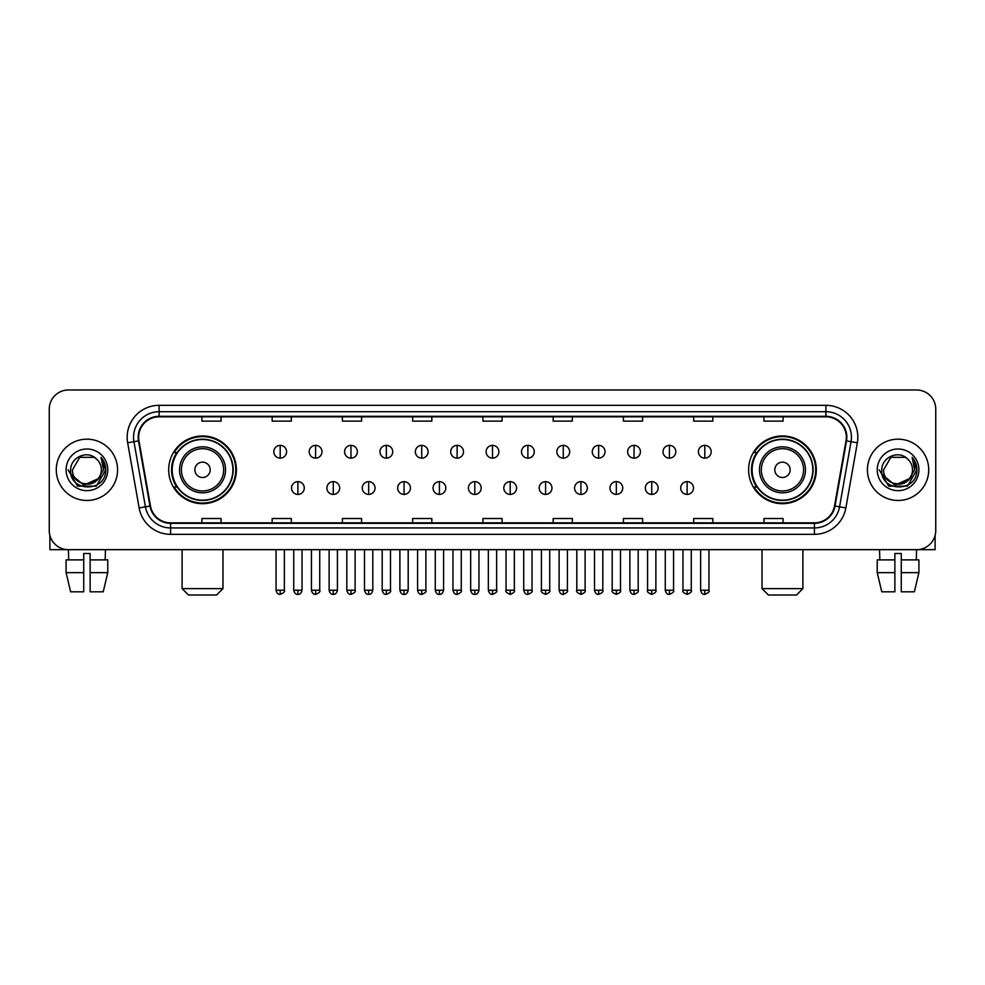 <?xml version="1.0" encoding="UTF-8"?>
<svg xmlns="http://www.w3.org/2000/svg" width="985" height="985" viewBox="0 0 985 985"><rect width="100%" height="100%" fill="white"/><g stroke="black" fill="none" stroke-linecap="round" stroke-linejoin="round"><path stroke-width="1.48" d="M748.612 469.833A33.847 33.847 0 0 0 782.459 503.68A33.847 33.847 0 0 0 816.319 469.833A33.847 33.847 0 0 0 782.459 435.973A33.847 33.847 0 0 0 748.612 469.833M168.681 469.833A33.847 33.847 0 0 0 202.541 503.68A33.847 33.847 0 0 0 236.388 469.833A33.847 33.847 0 0 0 202.541 435.973A33.847 33.847 0 0 0 168.681 469.833M176.807 487.07A30.978 30.978 0 0 1 176.807 452.583M756.726 487.07A30.978 30.978 0 0 1 756.726 452.583M49.25 409.157L49.25 530.496A19.158 19.158 0 0 0 68.408 549.667L916.592 549.667A19.158 19.158 0 0 0 935.75 530.496L935.75 409.157A19.158 19.158 0 0 0 916.592 389.986L68.408 389.986A19.158 19.158 0 0 0 49.25 409.157L49.25 530.496M56.28 469.833A30.658 30.658 0 0 0 86.939 500.478A30.658 30.658 0 0 0 117.584 469.833A30.658 30.658 0 0 0 86.939 439.175A30.658 30.658 0 0 0 56.28 469.833A30.658 30.658 0 0 0 86.939 500.478A30.658 30.658 0 0 0 117.584 469.833A30.658 30.658 0 0 0 86.939 439.175A30.658 30.658 0 0 0 56.28 469.833M867.416 469.833A30.658 30.658 0 0 0 898.061 500.478A30.658 30.658 0 0 0 928.72 469.833A30.658 30.658 0 0 0 898.061 439.175A30.658 30.658 0 0 0 867.416 469.833A30.658 30.658 0 0 0 898.061 500.478A30.658 30.658 0 0 0 928.72 469.833A30.658 30.658 0 0 0 898.061 439.175A30.658 30.658 0 0 0 867.416 469.833M138.663 437.254A20.439 20.439 0 0 1 159.102 416.815L825.898 416.815A20.439 20.439 0 0 1 846.029 440.8L834.541 505.945A20.439 20.439 0 0 1 814.41 522.838L170.59 522.838A20.439 20.439 0 0 1 150.459 505.945L138.971 440.8A20.439 20.439 0 0 1 138.663 437.254M138.159 437.254A20.944 20.944 0 0 0 138.479 440.886L149.966 506.031A20.944 20.944 0 0 0 170.59 523.343L814.41 523.343A20.944 20.944 0 0 0 835.034 506.031L846.521 440.886A20.944 20.944 0 0 0 825.898 416.31L159.102 416.31A20.944 20.944 0 0 0 138.159 437.254M127.656 442.794A31.939 31.939 0 0 1 159.102 405.315L825.898 405.315A31.939 31.939 0 0 1 857.344 442.794L845.856 507.94A31.939 31.939 0 0 1 814.41 534.338L170.59 534.338A31.939 31.939 0 0 1 139.144 507.94L127.656 442.794L133.948 441.686A25.548 25.548 0 0 1 159.102 411.705L825.898 411.705A25.548 25.548 0 0 1 851.052 441.686L839.565 506.832A25.548 25.548 0 0 1 814.41 527.948L170.59 527.948A25.548 25.548 0 0 1 145.435 506.832L133.948 441.686A25.548 25.548 0 0 1 133.554 437.254M916.592 389.986L68.408 389.986M68.691 559.886L68.408 549.667L916.592 549.667L916.309 559.886M935.75 530.496L935.75 409.157M835.034 506.031L839.565 506.832L851.052 441.686L857.344 442.794M482.921 416.815L482.921 421.137L502.079 421.137L502.079 416.815M412.666 416.815L412.666 421.137L431.824 421.137L431.824 416.815M342.411 416.815L342.411 421.137L361.569 421.137L361.569 416.815M272.155 416.815L272.155 421.137L291.314 421.137L291.314 416.815M201.9 416.815L201.9 421.137L221.059 421.137L221.059 416.815M553.176 416.815L553.176 421.137L572.334 421.137L572.334 416.815M623.431 416.815L623.431 421.137L642.589 421.137L642.589 416.815M693.686 416.815L693.686 421.137L712.845 421.137L712.845 416.815M763.941 416.815L763.941 421.137L783.1 421.137L783.1 416.815M502.079 522.838L502.079 518.516L482.921 518.516L482.921 522.838M431.824 522.838L431.824 518.516L412.666 518.516L412.666 522.838M361.569 522.838L361.569 518.516L342.411 518.516L342.411 522.838M291.314 522.838L291.314 518.516L272.155 518.516L272.155 522.838M221.059 522.838L221.059 518.516L201.9 518.516L201.9 522.838M572.334 522.838L572.334 518.516L553.176 518.516L553.176 522.838M642.589 522.838L642.589 518.516L623.431 518.516L623.431 522.838M712.845 522.838L712.845 518.516L693.686 518.516L693.686 522.838M783.1 522.838L783.1 518.516L763.941 518.516L763.941 522.838M97.995 479.104C90.337 489.459 71.745 482.835 72.496 469.833C71.609 488.449 102.255 488.449 101.369 469.833C102.255 488.449 71.609 488.449 72.496 469.833L79.711 457.323L94.154 457.323L96.395 458.924C87.53 449.64 70.477 457.286 70.637 469.833C69.012 492.106 105.136 492.697 105.727 470.904L105.752 469.833C105.703 465.092 104.127 460.931 101.036 457.348L103.523 469.833L97.995 479.104A14.43 14.43 0 0 0 101.369 469.833C102.255 488.449 71.609 488.449 72.496 469.833L79.711 457.323M101.369 469.833A14.43 14.43 0 0 0 96.395 458.924M98.919 478.328L83.86 485.162L71.08 474.511M66.106 469.833A20.82 20.82 0 0 0 86.939 490.653A20.82 20.82 0 0 0 107.759 469.833A20.82 20.82 0 0 0 86.939 449A20.82 20.82 0 0 0 66.106 469.833M101.036 457.348L105.752 470.374L104.878 464.12L105.752 470.374L104.878 464.12L105.752 470.374L101.172 457.508L105.752 470.374L101.172 457.508L105.752 469.833L96.345 486.134L77.519 486.134L68.113 469.833M101.172 457.508L105.752 470.387M49.89 535.409L49.89 549.667L123.975 549.667M66.093 559.886L66.093 572.654L70.637 591.813L66.093 572.654L66.093 559.886L83.737 559.886L83.737 553.496L90.127 553.496L90.127 559.886L107.771 559.886L107.771 572.654L103.228 591.813L107.771 572.654L90.127 572.654L90.127 559.886M105.457 549.667L105.173 559.886M83.737 559.886L83.737 591.813L70.637 591.813M66.093 572.654L83.737 572.654M103.228 591.813L90.127 591.813L90.127 572.654M216.589 595.014L188.48 595.014L182.102 588.624L222.979 588.624L216.589 595.014M210.199 469.833A7.658 7.658 0 0 0 202.541 462.162A7.658 7.658 0 0 0 194.87 469.833A7.658 7.658 0 0 0 202.541 477.491A7.658 7.658 0 0 0 210.199 469.833M225.528 469.833A22.987 22.987 0 0 0 202.541 446.833A22.987 22.987 0 0 0 179.541 469.833A22.987 22.987 0 0 0 202.541 492.82A22.987 22.987 0 0 0 225.528 469.833A22.987 22.987 0 0 1 202.541 492.82A22.987 22.987 0 0 1 179.541 469.833M232.879 469.833A30.338 30.338 0 0 0 202.541 439.495A30.338 30.338 0 0 0 172.203 469.833A30.338 30.338 0 0 0 202.541 500.158A30.338 30.338 0 0 0 232.879 469.833M235.747 469.833A33.207 33.207 0 0 1 174.148 487.07L177.226 487.07A30.621 30.621 0 0 0 222.795 492.783A30.621 30.621 0 0 0 222.795 446.87A30.621 30.621 0 0 0 177.226 452.583L174.148 452.583A33.207 33.207 0 0 1 235.747 469.833M796.52 595.014L768.411 595.014L762.021 588.624L802.898 588.624L796.52 595.014M790.13 469.833A7.658 7.658 0 0 0 782.459 462.162A7.658 7.658 0 0 0 774.801 469.833A7.658 7.658 0 0 0 782.459 477.491A7.658 7.658 0 0 0 790.13 469.833M805.459 469.833A22.987 22.987 0 0 0 782.459 446.833A22.987 22.987 0 0 0 759.472 469.833A22.987 22.987 0 0 0 782.459 492.82A22.987 22.987 0 0 0 805.459 469.833A22.987 22.987 0 0 1 782.459 492.82A22.987 22.987 0 0 1 759.472 469.833M812.797 469.833A30.338 30.338 0 0 0 782.459 439.495A30.338 30.338 0 0 0 752.121 469.833A30.338 30.338 0 0 0 782.459 500.158A30.338 30.338 0 0 0 812.797 469.833M815.678 469.833A33.207 33.207 0 0 1 754.079 487.07L757.157 487.07A30.621 30.621 0 0 0 802.726 492.783A30.621 30.621 0 0 0 802.726 446.87A30.621 30.621 0 0 0 757.157 452.583L754.079 452.583A33.207 33.207 0 0 1 815.678 469.833M280.196 445.368A6.39 6.39 0 0 0 273.818 451.746A6.39 6.39 0 0 0 280.196 458.136A6.39 6.39 0 0 0 286.586 451.746A6.39 6.39 0 0 0 280.196 445.368L280.196 458.136A6.39 6.39 0 0 0 286.586 451.746A6.39 6.39 0 0 0 280.196 445.368M315.582 445.368A6.39 6.39 0 0 0 309.192 451.746A6.39 6.39 0 0 0 315.582 458.136A6.39 6.39 0 0 0 321.972 451.746A6.39 6.39 0 0 0 315.582 445.368L315.582 458.136A6.39 6.39 0 0 0 321.972 451.746A6.39 6.39 0 0 0 315.582 445.368M350.968 445.368A6.39 6.39 0 0 0 344.578 451.746A6.39 6.39 0 0 0 350.968 458.136A6.39 6.39 0 0 0 357.358 451.746A6.39 6.39 0 0 0 350.968 445.368L350.968 458.136A6.39 6.39 0 0 0 357.358 451.746A6.39 6.39 0 0 0 350.968 445.368M386.354 445.368A6.39 6.39 0 0 0 379.964 451.746A6.39 6.39 0 0 0 386.354 458.136A6.39 6.39 0 0 0 392.732 451.746A6.39 6.39 0 0 0 386.354 445.368L386.354 458.136A6.39 6.39 0 0 0 392.732 451.746A6.39 6.39 0 0 0 386.354 445.368M421.728 445.368A6.39 6.39 0 0 0 415.35 451.746A6.39 6.39 0 0 0 421.728 458.136A6.39 6.39 0 0 0 428.118 451.746A6.39 6.39 0 0 0 421.728 445.368L421.728 458.136A6.39 6.39 0 0 0 428.118 451.746A6.39 6.39 0 0 0 421.728 445.368M457.114 445.368A6.39 6.39 0 0 0 450.724 451.746A6.39 6.39 0 0 0 457.114 458.136A6.39 6.39 0 0 0 463.504 451.746A6.39 6.39 0 0 0 457.114 445.368L457.114 458.136A6.39 6.39 0 0 0 463.504 451.746A6.39 6.39 0 0 0 457.114 445.368M492.5 445.368A6.39 6.39 0 0 0 486.11 451.746A6.39 6.39 0 0 0 492.5 458.136A6.39 6.39 0 0 0 498.89 451.746A6.39 6.39 0 0 0 492.5 445.368L492.5 458.136A6.39 6.39 0 0 0 498.89 451.746A6.39 6.39 0 0 0 492.5 445.368M527.886 445.368A6.39 6.39 0 0 0 521.496 451.746A6.39 6.39 0 0 0 527.886 458.136A6.39 6.39 0 0 0 534.276 451.746A6.39 6.39 0 0 0 527.886 445.368L527.886 458.136A6.39 6.39 0 0 0 534.276 451.746A6.39 6.39 0 0 0 527.886 445.368M563.272 445.368A6.39 6.39 0 0 0 556.882 451.746A6.39 6.39 0 0 0 563.272 458.136A6.39 6.39 0 0 0 569.65 451.746A6.39 6.39 0 0 0 563.272 445.368L563.272 458.136A6.39 6.39 0 0 0 569.65 451.746A6.39 6.39 0 0 0 563.272 445.368M598.646 445.368A6.39 6.39 0 0 0 592.268 451.746A6.39 6.39 0 0 0 598.646 458.136A6.39 6.39 0 0 0 605.036 451.746A6.39 6.39 0 0 0 598.646 445.368L598.646 458.136A6.39 6.39 0 0 0 605.036 451.746A6.39 6.39 0 0 0 598.646 445.368M634.032 445.368A6.39 6.39 0 0 0 627.642 451.746A6.39 6.39 0 0 0 634.032 458.136A6.39 6.39 0 0 0 640.422 451.746A6.39 6.39 0 0 0 634.032 445.368L634.032 458.136A6.39 6.39 0 0 0 640.422 451.746A6.39 6.39 0 0 0 634.032 445.368M669.418 445.368A6.39 6.39 0 0 0 663.028 451.746A6.39 6.39 0 0 0 669.418 458.136A6.39 6.39 0 0 0 675.808 451.746A6.39 6.39 0 0 0 669.418 445.368L669.418 458.136A6.39 6.39 0 0 0 675.808 451.746A6.39 6.39 0 0 0 669.418 445.368M704.804 445.368A6.39 6.39 0 0 0 698.414 451.746A6.39 6.39 0 0 0 704.804 458.136A6.39 6.39 0 0 0 711.182 451.746A6.39 6.39 0 0 0 704.804 445.368L704.804 458.136A6.39 6.39 0 0 0 711.182 451.746A6.39 6.39 0 0 0 704.804 445.368M297.889 481.64A6.39 6.39 0 0 0 291.511 488.031A6.39 6.39 0 0 0 297.889 494.421A6.39 6.39 0 0 0 304.279 488.031A6.39 6.39 0 0 0 297.889 481.64L297.889 494.421A6.39 6.39 0 0 0 304.279 488.031A6.39 6.39 0 0 0 297.889 481.64M333.275 481.64A6.39 6.39 0 0 0 326.885 488.031A6.39 6.39 0 0 0 333.275 494.421A6.39 6.39 0 0 0 339.665 488.031A6.39 6.39 0 0 0 333.275 481.64L333.275 494.421A6.39 6.39 0 0 0 339.665 488.031A6.39 6.39 0 0 0 333.275 481.64M368.661 481.64A6.39 6.39 0 0 0 362.271 488.031A6.39 6.39 0 0 0 368.661 494.421A6.39 6.39 0 0 0 375.051 488.031A6.39 6.39 0 0 0 368.661 481.64L368.661 494.421A6.39 6.39 0 0 0 375.051 488.031A6.39 6.39 0 0 0 368.661 481.64M404.047 481.64A6.39 6.39 0 0 0 397.657 488.031A6.39 6.39 0 0 0 404.047 494.421A6.39 6.39 0 0 0 410.425 488.031A6.39 6.39 0 0 0 404.047 481.64L404.047 494.421A6.39 6.39 0 0 0 410.425 488.031A6.39 6.39 0 0 0 404.047 481.64M439.421 481.64A6.39 6.39 0 0 0 433.043 488.031A6.39 6.39 0 0 0 439.421 494.421A6.39 6.39 0 0 0 445.811 488.031A6.39 6.39 0 0 0 439.421 481.64L439.421 494.421A6.39 6.39 0 0 0 445.811 488.031A6.39 6.39 0 0 0 439.421 481.64M474.807 481.64A6.39 6.39 0 0 0 468.417 488.031A6.39 6.39 0 0 0 474.807 494.421A6.39 6.39 0 0 0 481.197 488.031A6.39 6.39 0 0 0 474.807 481.64L474.807 494.421A6.39 6.39 0 0 0 481.197 488.031A6.39 6.39 0 0 0 474.807 481.64M510.193 481.64A6.39 6.39 0 0 0 503.803 488.031A6.39 6.39 0 0 0 510.193 494.421A6.39 6.39 0 0 0 516.583 488.031A6.39 6.39 0 0 0 510.193 481.64L510.193 494.421A6.39 6.39 0 0 0 516.583 488.031A6.39 6.39 0 0 0 510.193 481.64M545.579 481.64A6.39 6.39 0 0 0 539.189 488.031A6.39 6.39 0 0 0 545.579 494.421A6.39 6.39 0 0 0 551.957 488.031A6.39 6.39 0 0 0 545.579 481.64L545.579 494.421A6.39 6.39 0 0 0 551.957 488.031A6.39 6.39 0 0 0 545.579 481.64M580.953 481.64A6.39 6.39 0 0 0 574.575 488.031A6.39 6.39 0 0 0 580.953 494.421A6.39 6.39 0 0 0 587.343 488.031A6.39 6.39 0 0 0 580.953 481.64L580.953 494.421A6.39 6.39 0 0 0 587.343 488.031A6.39 6.39 0 0 0 580.953 481.64M616.339 481.64A6.39 6.39 0 0 0 609.949 488.031A6.39 6.39 0 0 0 616.339 494.421A6.39 6.39 0 0 0 622.729 488.031A6.39 6.39 0 0 0 616.339 481.64L616.339 494.421A6.39 6.39 0 0 0 622.729 488.031A6.39 6.39 0 0 0 616.339 481.64M651.725 481.64A6.39 6.39 0 0 0 645.335 488.031A6.39 6.39 0 0 0 651.725 494.421A6.39 6.39 0 0 0 658.115 488.031A6.39 6.39 0 0 0 651.725 481.64L651.725 494.421A6.39 6.39 0 0 0 658.115 488.031A6.39 6.39 0 0 0 651.725 481.64M687.111 481.64A6.39 6.39 0 0 0 680.721 488.031A6.39 6.39 0 0 0 687.111 494.421A6.39 6.39 0 0 0 693.489 488.031A6.39 6.39 0 0 0 687.111 481.64L687.111 494.421A6.39 6.39 0 0 0 693.489 488.031A6.39 6.39 0 0 0 687.111 481.64M935.11 535.409L935.11 549.667L861.025 549.667M877.229 559.886L877.229 572.654L881.772 591.813L877.229 572.654L877.229 559.886L894.872 559.886L894.872 553.496L901.263 553.496L901.263 559.886L918.907 559.886L918.907 572.654L914.363 591.813L918.907 572.654L901.263 572.654L901.263 559.886M894.872 559.886L894.872 591.813L881.772 591.813M877.229 572.654L894.872 572.654M914.363 591.813L901.263 591.813L901.263 572.654M879.543 549.667L879.827 559.886M912.504 469.833C913.39 488.449 882.745 488.449 883.631 469.833L890.846 457.323L905.289 457.323L907.517 458.924C898.665 449.64 881.612 457.286 881.772 469.833C880.147 492.106 916.272 492.697 916.863 470.904L916.887 469.833C916.838 465.092 915.262 460.931 912.172 457.348L914.659 469.833L909.13 479.104A14.43 14.43 0 0 0 912.504 469.833C913.39 488.449 882.745 488.449 883.631 469.833C882.745 488.449 913.39 488.449 912.504 469.833A14.43 14.43 0 0 0 907.517 458.924M909.13 479.104C901.472 489.459 882.88 482.835 883.631 469.833M910.054 478.328L894.996 485.162L882.215 474.511M877.241 469.833A20.82 20.82 0 0 0 898.061 490.653A20.82 20.82 0 0 0 918.894 469.833A20.82 20.82 0 0 0 898.061 449A20.82 20.82 0 0 0 877.241 469.833M912.172 457.348L916.887 470.374L916.013 464.12L916.887 470.374L916.013 464.12L916.887 470.374L912.307 457.508L916.887 470.374L912.307 457.508L916.887 469.833L907.48 486.134L888.655 486.134L879.248 469.833M912.307 457.508L916.887 470.387M825.898 405.315L825.898 416.31M133.948 441.686L138.479 440.886M170.59 534.338L170.59 523.343M814.41 523.343L814.41 534.338M139.144 507.94L149.966 506.031M846.521 440.886L851.052 441.686M159.102 405.315L159.102 416.31M839.565 506.832L845.856 507.94M223.657 469.833A21.128 21.128 0 0 0 202.541 448.704A21.128 21.128 0 0 0 181.412 469.833A21.128 21.128 0 0 0 202.541 490.949A21.128 21.128 0 0 0 223.657 469.833M803.588 469.833A21.128 21.128 0 0 0 782.459 448.704A21.128 21.128 0 0 0 761.343 469.833A21.128 21.128 0 0 0 782.459 490.949A21.128 21.128 0 0 0 803.588 469.833M280.196 590.224L276.046 590.224C276.773 593.179 278.152 594.558 280.196 594.374L280.196 590.224L284.357 590.224L284.357 549.667M315.582 590.224L311.432 590.224C312.159 593.179 313.538 594.558 315.582 594.374L315.582 590.224L319.731 590.224L319.731 549.667M350.968 590.224L346.818 590.224C347.545 593.179 348.924 594.558 350.968 594.374L350.968 590.224L355.117 590.224L355.117 549.667M386.354 590.224L382.192 590.224C382.919 593.179 384.31 594.558 386.354 594.374L386.354 590.224L390.503 590.224L390.503 549.667M421.728 590.224L417.578 590.224C418.305 593.179 419.696 594.558 421.728 594.374L421.728 590.224L425.889 590.224L425.889 549.667M457.114 590.224L452.965 590.224C453.691 593.179 455.07 594.558 457.114 594.374L457.114 590.224L461.263 590.224L461.263 549.667M492.5 590.224L488.351 590.224C489.077 593.179 490.456 594.558 492.5 594.374L492.5 590.224L496.649 590.224L496.649 549.667M527.886 590.224L523.737 590.224C524.451 593.179 525.842 594.558 527.886 594.374L527.886 590.224L532.035 590.224L532.035 549.667M563.272 590.224L559.111 590.224C559.837 593.179 561.228 594.558 563.272 594.374L563.272 590.224L567.422 590.224L567.422 549.667M598.646 590.224L594.497 590.224C595.223 593.179 596.602 594.558 598.646 594.374L598.646 590.224L602.808 590.224L602.808 549.667M634.032 590.224L629.883 590.224C630.609 593.179 631.988 594.558 634.032 594.374L634.032 590.224L638.182 590.224L638.182 549.667M669.418 590.224L665.269 590.224C665.995 593.179 667.374 594.558 669.418 594.374L669.418 590.224L673.568 590.224L673.568 549.667M704.804 590.224L700.643 590.224C701.369 593.179 702.761 594.558 704.804 594.374L704.804 590.224L708.954 590.224L708.954 549.667M297.889 590.224L293.739 590.224C294.466 593.179 295.845 594.558 297.889 594.374L297.889 590.224L302.038 590.224L302.038 549.667M333.275 590.224L329.125 590.224C329.852 593.179 331.231 594.558 333.275 594.374L333.275 590.224L337.424 590.224L337.424 549.667M368.661 590.224L364.512 590.224C365.226 593.179 366.617 594.558 368.661 594.374L368.661 590.224L372.81 590.224L372.81 549.667M404.047 590.224L399.885 590.224C400.612 593.179 402.003 594.558 404.047 594.374L404.047 590.224L408.196 590.224L408.196 549.667M439.421 590.224L435.271 590.224C435.998 593.179 437.377 594.558 439.421 594.374L439.421 590.224L443.582 590.224L443.582 549.667M474.807 590.224L470.658 590.224C471.384 593.179 472.763 594.558 474.807 594.374L474.807 590.224L478.956 590.224L478.956 549.667M510.193 590.224L506.044 590.224C505.194 591.542 506.585 592.933 510.193 594.374L510.193 590.224L514.342 590.224L514.342 549.667M545.579 590.224L541.418 590.224C540.58 591.542 541.959 592.933 545.579 594.374L545.579 590.224L549.729 590.224L549.729 549.667M580.953 590.224L576.804 590.224C575.966 591.542 577.345 592.933 580.953 594.374L580.953 590.224L585.115 590.224L585.115 549.667M616.339 590.224L612.19 590.224C611.353 591.542 612.732 592.933 616.339 594.374L616.339 590.224L620.488 590.224L620.488 549.667M651.725 590.224L647.576 590.224C646.726 591.542 648.118 592.933 651.725 594.374L651.725 590.224L655.875 590.224L655.875 549.667M687.111 590.224L682.962 590.224C682.112 591.542 683.504 592.933 687.111 594.374L687.111 590.224L691.261 590.224L691.261 549.667M222.979 549.667L222.979 588.624M182.102 549.667L182.102 588.624M802.898 549.667L802.898 588.624M762.021 549.667L762.021 588.624M276.046 590.224L276.046 549.667M284.357 590.224C285.194 591.542 283.815 592.933 280.196 594.374M311.432 590.224L311.432 549.667M319.731 590.224C320.581 591.542 319.189 592.933 315.582 594.374M346.818 590.224L346.818 549.667M355.117 590.224C355.954 591.542 354.575 592.933 350.968 594.374M382.192 590.224L382.192 549.667M390.503 590.224C391.34 591.542 389.962 592.933 386.354 594.374M417.578 590.224L417.578 549.667M425.889 590.224C426.727 591.542 425.348 592.933 421.728 594.374M452.965 590.224L452.965 549.667M461.263 590.224C462.113 591.542 460.721 592.933 457.114 594.374M488.351 590.224L488.351 549.667M496.649 590.224C497.499 591.542 496.108 592.933 492.5 594.374M523.737 590.224L523.737 549.667M532.035 590.224C532.873 591.542 531.494 592.933 527.886 594.374M559.111 590.224L559.111 549.667M567.422 590.224C568.259 591.542 566.88 592.933 563.272 594.374M594.497 590.224L594.497 549.667M602.808 590.224C603.645 591.542 602.266 592.933 598.646 594.374M629.883 590.224L629.883 549.667M638.182 590.224C639.031 591.542 637.64 592.933 634.032 594.374M665.269 590.224L665.269 549.667M673.568 590.224C674.405 591.542 673.026 592.933 669.418 594.374M700.643 590.224L700.643 549.667M708.954 590.224C709.791 591.542 708.412 592.933 704.804 594.374M293.739 590.224L293.739 549.667M302.038 590.224C301.324 593.179 299.933 594.558 297.889 594.374M329.125 590.224L329.125 549.667M337.424 590.224C336.698 593.179 335.319 594.558 333.275 594.374M364.512 590.224L364.512 549.667M372.81 590.224C372.084 593.179 370.705 594.558 368.661 594.374M399.885 590.224L399.885 549.667M408.196 590.224C407.47 593.179 406.079 594.558 404.047 594.374M435.271 590.224L435.271 549.667M443.582 590.224C442.856 593.179 441.465 594.558 439.421 594.374M470.658 590.224L470.658 549.667M478.956 590.224C478.23 593.179 476.851 594.558 474.807 594.374M506.044 590.224L506.044 549.667M514.342 590.224C515.18 591.542 513.801 592.933 510.193 594.374M541.418 590.224L541.418 549.667M549.729 590.224C550.566 591.542 549.187 592.933 545.579 594.374M576.804 590.224L576.804 549.667M585.115 590.224C585.952 591.542 584.573 592.933 580.953 594.374M612.19 590.224L612.19 549.667M620.488 590.224C621.338 591.542 619.947 592.933 616.339 594.374M647.576 590.224L647.576 549.667M655.875 590.224C656.724 591.542 655.333 592.933 651.725 594.374M682.962 590.224L682.962 549.667M691.261 590.224C692.098 591.542 690.719 592.933 687.111 594.374"/></g></svg>

